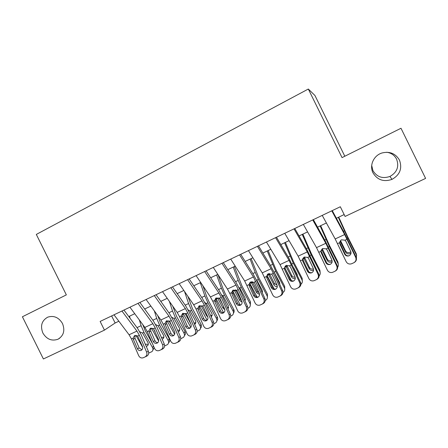 <?xml version="1.0" encoding="UTF-8"?>
<svg xmlns="http://www.w3.org/2000/svg" width="448" height="448" viewBox="0 0 448 448"><rect width="100%" height="100%" fill="white"/><g stroke="black" fill="none" stroke-linecap="round" stroke-linejoin="round"><path stroke-width="0.67" d="M62.49 323.518C65.195 330.523 63.683 335.765 57.954 339.254C51.71 341.359 46.682 339.287 42.874 333.038C40.118 325.864 41.742 320.566 47.751 317.145C53.878 315.28 58.789 317.408 62.49 323.518M386.708 152.253C391.216 152.919 394.514 155.221 396.592 159.146C399.286 166.611 397.062 172.379 389.939 176.45C382.547 178.959 376.88 177.027 372.943 170.643L371.694 165.441M399.448 160.065C402.45 168.403 399.969 174.843 392 179.379C383.74 182.174 377.412 180.006 373.016 172.883C369.152 165.536 373.654 155.439 381.993 152.981C389.698 151.122 395.517 153.479 399.448 160.065M344.814 156.234L314.938 95.48L308.319 89.034L36.316 234.427L66.343 294.885L22.4 316.764L43.394 358.966L104.446 330.126L115.136 322.991L118.854 321.227M308.319 89.034L342.048 157.612L400.994 128.262L425.6 178.405L345.078 216.446L340.312 206.758L100.134 321.434L104.446 330.126M128.772 316.534L134.742 313.706M144.665 309.008L150.864 306.079M160.798 301.375L167.227 298.329M177.173 293.619L183.837 290.466M193.794 285.751L200.704 282.481M210.666 277.766L217.829 274.372M227.802 269.651L235.222 266.14M245.202 261.419L252.885 257.779M262.87 253.053L270.827 249.284M280.812 244.558L289.055 240.654M299.046 235.928L307.574 231.89M317.565 227.158L326.396 222.981M336.386 218.249L344.154 214.57M111.642 315.941L115.136 322.991M331.783 210.829L344.635 234.556L355.678 257.342L356.082 257.146C356.927 259.459 356.294 261.257 354.183 262.545M332.248 210.605L343.93 232.193L356.082 257.146M322.224 215.393L335.182 238.952L346.164 261.654C347.346 263.676 349.087 264.404 351.383 263.833L353.657 262.83C355.863 261.554 356.535 259.728 355.678 257.342M339.836 242.726L339.926 244.222L344.652 254.134L345.139 253.966L340.054 243.309M345.139 253.966C346.046 255.534 347.396 256.122 349.182 255.713L349.205 255.707M339.926 244.222L339.601 242.682L340.911 240.173L341.494 239.826L344.977 240.195L345.974 241.427L350.728 251.362C351.411 253.266 350.874 254.727 349.121 255.746L348.729 255.898C346.931 256.306 345.57 255.718 344.652 254.134M338.318 217.336L347.816 238.017L356.412 255.007L356.244 253.708L356.642 255.567M338.727 217.14L347.71 236.841L356.244 253.708M356.434 258.3L356.412 255.007M351.047 252.851L349.994 253.607C348.118 254.257 346.657 253.775 345.615 252.157L340.267 241.511L339.763 241.746M340.508 240.526L345.526 250.886C346.562 252.487 348.012 252.969 349.877 252.325L350.846 251.653M312.738 219.923L325.814 243.309L336.728 265.927L337.266 265.675C338.106 268.027 337.45 269.825 335.294 271.068L335.21 271.113M313.359 219.626L325.242 240.906L337.266 265.675M303.335 224.414L316.512 247.626L327.365 270.172C328.541 272.194 330.26 272.922 332.528 272.345L334.74 271.365C336.913 270.11 337.574 268.296 336.728 265.927M321.182 250.079L321.222 252.857L325.875 262.707L326.491 262.478L321.485 251.888M326.491 262.478C327.382 264.034 328.703 264.617 330.456 264.23M321.222 252.857L320.897 251.328L322.218 248.819L322.762 248.506L326.189 248.886L327.174 250.107L331.85 259.98C332.528 261.873 332.002 263.318 330.271 264.326L329.913 264.466C328.132 264.874 326.788 264.292 325.875 262.707M294 228.866L307.289 251.916L318.074 274.378L318.746 274.064C319.575 276.399 318.926 278.186 316.809 279.412L316.495 279.569M294.773 228.502L306.846 249.474L318.746 274.064M284.749 233.285L298.133 256.172L308.862 278.555C310.027 280.577 311.724 281.299 313.964 280.722L316.126 279.765C318.259 278.527 318.909 276.73 318.074 274.378M302.954 258.261L303.201 260.333L302.809 261.358L307.395 271.146L308.134 270.861L303.201 260.333M308.134 270.861C309.002 272.384 310.285 272.972 311.993 272.63M302.809 261.358L302.49 259.84L303.817 257.337L304.315 257.046L307.698 257.432L308.666 258.653L313.275 268.464C313.942 270.34 313.426 271.774 311.724 272.765L311.394 272.894C309.635 273.314 308.302 272.731 307.395 271.146M275.565 237.67L289.055 260.394L299.718 282.699L300.513 282.324C301.33 284.648 300.692 286.412 298.603 287.622L298.105 287.874M276.478 237.238L288.736 257.919L300.513 282.324M266.454 242.021L280.045 264.583L290.646 286.81C291.799 288.826 293.479 289.542 295.691 288.971L297.797 288.03C299.902 286.815 300.541 285.034 299.718 282.699M285.006 266.386L285.208 268.649L284.682 269.73L289.201 279.457L290.069 279.11L285.208 268.649M290.069 279.11C290.898 280.605 292.146 281.198 293.804 280.896M284.682 269.73L284.368 268.223L285.701 265.726L286.166 265.457L289.498 265.849L290.45 267.064L294.991 276.808C295.646 278.673 295.137 280.095 293.462 281.075L293.16 281.193C291.418 281.613 290.102 281.036 289.201 279.457M257.415 246.338L271.102 268.738L281.646 290.886L282.565 290.461C283.366 292.768 282.744 294.515 280.683 295.708L280.017 296.044M258.468 245.834L270.906 266.224L274.462 272.95L282.565 290.461M248.45 250.617L262.231 272.86L272.714 294.935C273.857 296.94 275.52 297.662 277.698 297.091L279.759 296.173C281.826 294.969 282.458 293.21 281.646 290.886M267.333 274.439L267.484 276.842L266.834 277.967L271.292 287.633L272.272 287.23L267.484 276.842M272.272 287.23C273.078 288.691 274.282 289.296 275.89 289.033M266.834 277.967L266.526 276.472L267.859 273.98L271.578 274.137L272.518 275.346L276.993 285.029C277.637 286.882 277.133 288.288 275.486 289.257L275.201 289.369C273.487 289.789 272.182 289.212 271.292 287.633M320.135 225.943L329.375 246.551L337.971 263.379L337.938 262.03L338.296 264.281M320.673 225.691L329.398 245.325L337.938 262.03M337.658 267.238C338.492 266.011 338.593 264.723 337.971 263.379M332.158 261.677L331.626 261.979C329.773 262.618 328.328 262.136 327.292 260.534L321.944 249.99L321.059 250.398M322.297 248.769L327.331 259.213C328.362 260.803 329.801 261.285 331.638 260.646L332.03 260.439M306.286 266.918L308.84 271.835M302.226 234.422L311.214 254.957L319.81 271.617L319.906 270.228L320.197 272.832M302.893 234.108L311.371 253.674L319.906 270.228M313.572 270.211L313.538 270.228C311.713 270.855 310.285 270.374 309.249 268.783L304.119 258.888L303.783 257.365M319.133 275.901L319.245 275.783C320.314 274.518 320.499 273.129 319.81 271.617M304.371 257.023L309.417 267.417C310.369 268.912 311.713 269.416 313.454 268.934M285.286 268.822L291.441 280.588M284.586 242.771L293.334 263.228L301.935 279.737L302.148 278.298L302.344 281.21M285.376 242.396L293.614 261.901L302.148 278.298M295.282 278.505C293.63 278.852 292.365 278.32 291.48 276.909L286.356 267.103L286.014 265.53M300.888 284.318L301.342 283.914C302.439 282.654 302.635 281.266 301.935 279.737M297.472 275.811L297.136 274.322L293.731 267.786M286.726 265.261L291.771 275.492C292.522 276.746 293.647 277.306 295.137 277.172M267.187 275.71L274.176 288.949M267.215 250.992L275.727 271.382L284.323 287.728L284.659 286.25L284.749 289.425M268.128 250.561L276.125 270.004L284.659 286.25M277.29 286.597C275.828 286.703 274.725 286.143 273.986 284.911L268.856 275.195L268.509 273.644M282.923 292.522L283.718 291.917C284.833 290.668 285.034 289.274 284.323 287.728M275.727 271.382L274.109 272.126L279.552 282.363L279.798 284.48M269.354 273.459L274.389 283.45L277.043 285.146M279.608 284.077L279.894 283.662M239.557 254.867L253.428 276.954L263.855 298.95L264.886 298.469C265.681 300.759 265.065 302.495 263.043 303.671L262.22 304.074M240.738 254.302L253.344 274.411L256.906 281.07L264.886 298.469M230.726 259.078L244.692 281.014L255.063 302.932C256.189 304.937 257.83 305.654 259.98 305.082L261.996 304.186C264.034 302.999 264.65 301.258 263.855 298.95M249.917 282.414L250.034 284.906L249.267 286.082L253.652 295.686L254.755 295.232L250.034 284.906M254.755 295.232C255.528 296.66 256.693 297.265 258.255 297.046M249.267 286.082L248.959 284.598L250.286 282.117L253.932 282.296L254.862 283.494L259.269 293.121C259.907 294.963 259.409 296.358 257.785 297.31L257.522 297.416C255.825 297.836 254.537 297.259 253.652 295.686M249.738 283.231L257.113 297.069M250.107 259.095L255.226 272.462L258.39 279.406L266.98 295.602L267.434 294.078L267.406 297.478M251.132 258.608L258.899 277.984L267.434 294.078M259.566 294.493L256.749 292.79L251.625 283.17L251.266 281.691M266.98 295.602C267.702 297.158 267.495 298.558 266.358 299.79L265.244 300.535M258.39 279.406L256.794 280.146L262.237 290.282L262.31 292.852M252.269 281.618L257.27 291.29L259.134 292.824M262.052 292.292L262.578 291.715M221.967 263.262L236.023 285.046L246.333 306.886L247.481 306.359C248.265 308.633 247.66 310.352 245.661 311.511L244.703 311.982M223.283 262.634L236.051 282.464L239.618 289.061L247.481 306.359M213.276 267.411L227.422 289.044L229.813 293.451L237.675 310.811C238.79 312.81 240.414 313.522 242.536 312.956L244.507 312.077C246.512 310.912 247.122 309.176 246.333 306.886M232.758 290.293L232.848 292.846L231.963 294.067L236.286 303.615L237.502 303.111L232.848 292.846M237.502 303.111C238.241 304.506 239.366 305.11 240.878 304.931M231.963 294.067L231.661 292.594L232.982 290.13L236.561 290.332L237.474 291.525L241.814 301.09C242.441 302.921 241.959 304.304 240.358 305.239L240.111 305.34C238.437 305.76 237.16 305.183 236.286 303.615M232.618 290.758L240.257 304.982M233.246 267.075L238.19 280.409L241.304 287.308L249.894 303.358L250.46 301.795L250.314 305.379M234.388 266.538L241.931 285.846L250.46 301.795M238.711 287.168L240.05 288.518L245.174 298.082L245.045 301.006M249.894 303.358C250.628 304.926 250.415 306.32 249.267 307.541L247.834 308.403M242.099 302.204L239.77 300.558L234.422 290.494L232.859 291.217M235.486 289.766L240.397 299.012L241.366 300.098M244.726 300.3L245.521 299.622M204.658 271.527L218.887 293.014L221.278 297.399L229.079 314.703L230.339 314.126C231.106 316.383 230.513 318.091 228.547 319.234L227.455 319.766M206.091 270.844L219.022 290.405L222.583 296.94L230.339 314.126M196.095 275.615L210.414 296.951L212.806 301.314L220.55 318.573C221.654 320.561 223.255 321.272 225.35 320.712L227.282 319.85C229.258 318.696 229.858 316.982 229.079 314.703M215.846 298.082L215.919 300.67L214.922 301.935L219.184 311.422L220.506 310.867L215.919 300.67M220.506 310.867C221.217 312.228 222.303 312.838 223.77 312.704M214.922 301.935L214.626 300.474L215.936 298.021L219.447 298.245L220.343 299.432L224.627 308.941C225.249 310.755 224.767 312.127 223.194 313.051L222.964 313.146C221.306 313.566 220.046 312.99 219.184 311.422M215.785 298.25L223.625 312.721M216.636 274.938L221.407 288.238L224.476 295.098L233.061 311.002L233.733 309.394C234.388 310.733 234.304 311.982 233.475 313.141M217.98 274.607L223.177 289.05L225.21 293.591L233.733 309.394M221.547 294.778L223.244 296.29L228.362 305.771L228.015 308.969M233.061 311.002C233.8 312.575 233.593 313.97 232.428 315.179L230.686 316.159M224.868 309.719L223.037 308.207L217.694 298.234L216.154 298.95M219.111 297.998L222.628 304.5M227.623 308.106L228.71 307.39M187.606 279.67L202.003 300.86L204.394 305.206L212.089 322.403L213.45 321.776C214.211 324.022 213.623 325.713 211.691 326.844L210.47 327.432M189.168 278.925L202.244 298.222L205.811 304.696L213.45 321.776M179.178 283.69L193.659 304.741L196.05 309.064L203.689 326.211C204.775 328.194 206.36 328.91 208.426 328.35L210.314 327.505C212.262 326.368 212.85 324.666 212.089 322.403M199.181 305.777L199.242 308.375L198.134 309.686L202.334 319.116L203.762 318.511L199.242 308.375M203.762 318.511C204.445 319.838 205.498 320.454 206.914 320.354M198.134 309.686L197.842 308.235L199.147 305.799L202.591 306.034L203.476 307.222L207.698 316.669C208.309 318.472 207.838 319.833 206.287 320.746L206.069 320.835C204.439 321.25 203.19 320.678 202.334 319.116M199.254 305.732L207.127 320.152M200.273 282.688L204.876 295.949L207.9 302.77L216.479 318.528L217.258 316.887C217.941 318.298 217.818 319.592 216.888 320.762M202.938 285.813L206.73 296.71L208.734 301.224L217.258 316.887M204.669 302.327L206.685 303.951L211.803 313.342C212.408 314.63 212.229 315.756 211.266 316.719L211.21 316.764M216.479 318.528C217.224 320.113 217.011 321.502 215.841 322.694L213.791 323.798M207.827 317.01L206.556 315.739L201.214 305.861L199.702 306.566M210.745 315.722L212.145 315.022M170.817 287.683L185.371 308.594L187.768 312.894L195.35 329.991L196.818 329.314C197.568 331.548 196.986 333.222 195.082 334.337L193.743 334.975M172.491 286.882L185.718 305.922L189.28 312.334L196.818 329.314M162.518 291.648L177.15 312.413L179.542 316.697L187.074 333.743C188.149 335.714 189.711 336.426 191.75 335.877L193.603 335.048C195.518 333.922 196.101 332.237 195.35 329.991M182.762 313.365L182.812 315.963L181.597 317.324L185.741 326.693L187.27 326.043L182.812 315.963M187.27 326.043C187.925 327.337 188.938 327.953 190.305 327.886M181.597 317.324L181.311 315.879L182.605 313.46L185.987 313.712L186.861 314.894L191.022 324.279C191.626 326.077 191.162 327.421 189.633 328.322L189.431 328.406C187.818 328.821 186.586 328.25 185.741 326.693M154.28 295.579L168.991 316.21L171.382 320.471L178.858 337.462L180.426 336.739C181.166 338.957 180.594 340.62 178.718 341.718L177.268 342.412M156.072 294.728L169.434 313.51L172.995 319.866L180.426 336.739M146.104 299.488L160.888 319.973L163.279 324.218L170.705 341.158C171.769 343.123 173.309 343.834 175.325 343.286L177.139 342.474C179.026 341.365 179.603 339.696 178.858 337.462M166.572 320.858L166.622 323.445L165.306 324.845L169.389 334.158L171.018 333.463L166.622 323.445M171.018 333.463C171.646 334.723 172.626 335.339 173.942 335.311M165.306 324.845L165.021 323.411L166.309 321.009L169.63 321.278L174.597 331.783C175.19 333.564 174.731 334.897 173.225 335.787L173.034 335.866C171.444 336.28 170.229 335.709 169.389 334.158M137.99 303.358L152.852 323.708L155.238 327.936L162.613 344.826L164.276 344.058C165.004 346.265 164.444 347.906 162.596 348.998L160.922 349.793C162.781 348.701 163.346 347.043 162.613 344.826M139.894 302.45L153.39 320.986L156.951 327.281L164.276 344.058M129.937 307.205L144.866 327.421L147.258 331.626L154.577 348.466C155.63 350.426 157.153 351.131 159.135 350.594L160.922 349.793M150.651 328.166L150.668 330.814L149.251 332.254L153.278 341.516L155.002 340.777L150.668 330.814M155.002 340.777C155.607 342.003 156.548 342.614 157.819 342.625M149.251 332.254L148.971 330.831L150.248 328.446L153.513 328.731L158.407 339.175C158.995 340.945 158.547 342.266 157.063 343.146L156.878 343.218C155.31 343.627 154.106 343.062 153.278 341.516M121.94 311.024L136.942 331.106L139.334 335.289L146.602 352.078L148.361 351.271C149.083 353.461 148.529 355.09 146.709 356.166L144.934 357.006C146.77 355.925 147.325 354.284 146.602 352.078M123.95 310.061L137.575 328.356L141.137 334.594L148.361 351.271M114.005 314.81L129.08 334.762L131.466 338.929L138.684 355.667C139.726 357.616 141.226 358.327 143.186 357.79L144.934 357.006M134.977 335.35L134.943 338.083L133.431 339.562L137.407 348.762L139.222 347.978L134.943 338.083M139.222 347.978L141.932 349.826M133.431 339.562L133.157 338.145L134.417 335.776L137.637 336.073L142.458 346.455C143.035 348.214 142.593 349.524 141.131 350.392L140.958 350.465C139.412 350.868 138.225 350.302 137.407 348.762M183.036 313.236L190.792 327.331M184.526 291.463L188.58 303.548L191.559 310.33L200.133 325.948L201.018 324.268C201.734 325.752 201.572 327.079 200.536 328.25M187.846 296.29L192.5 308.75L201.018 324.268M188.065 309.814L190.058 311.024L195.485 320.802C196.095 322.095 195.916 323.215 194.947 324.167L194.634 324.397M200.133 325.948C200.889 327.533 200.676 328.916 199.5 330.098L197.154 331.318M190.842 323.87L184.974 313.376L183.484 314.07M194.079 323.154L195.826 322.526M167.07 320.678L174.636 334.309M169.406 301.42L172.525 311.041L175.459 317.783L184.027 333.262L185.007 331.542C185.752 333.094 185.562 334.449 184.425 335.614M172.76 306.18L176.501 316.159L185.007 331.542M171.713 317.223L173.981 318.466L179.402 328.16C180.018 329.448 179.838 330.568 178.87 331.503L178.282 331.873M184.027 333.262C184.789 334.852 184.576 336.23 183.4 337.394L180.762 338.722M172.967 328.082L169.002 320.869M177.632 330.389L179.743 329.907M151.368 328.059L158.637 341.051M144.822 308.935L144.978 309.439M154.342 310.901L156.699 318.422L159.594 325.125L168.157 340.469L169.232 338.716C169.994 340.295 169.786 341.662 168.605 342.804M157.73 315.594L160.731 323.467L169.232 338.716M155.618 324.554L158.133 325.802L163.554 335.406C164.175 336.7 163.996 337.809 163.022 338.733L162.159 339.203M168.157 340.469C168.918 342.059 168.711 343.431 167.53 344.579L164.612 345.968M155.092 331.565L153.496 328.714M161.375 337.411L163.895 337.165M135.912 335.39L142.716 347.452M129.489 316.198L130.127 318.36M139.367 319.978L141.103 325.696L143.954 332.36L152.51 347.57L153.518 346.03M142.794 324.615L145.186 330.669L152.51 343.706M139.776 331.8L142.514 333.026L147.93 342.546C148.551 343.84 148.378 344.943 147.403 345.862L146.25 346.388M152.51 347.57C153.278 349.16 153.07 350.526 151.889 351.663L148.697 353.08M154.14 347.458L153.059 349.854M145.292 344.182L148.277 344.316M344.977 240.195L347.015 239.254M337.568 243.622L339.601 242.682M335.182 238.952L344.635 234.556M347.816 238.017L347.082 238.358M344.4 230.866L343.454 231.308M345.615 252.157L345.526 250.886M340.827 241.629L340.491 242.066M326.189 248.886L328.199 247.957M318.903 252.252L320.897 251.328M316.512 247.626L325.814 243.309M307.698 257.432L309.674 256.519M300.524 260.753L302.49 259.84M298.133 256.172L307.289 251.916M289.498 265.849L291.446 264.953M282.436 269.119L284.368 268.223M280.045 264.583L289.055 260.394M271.578 274.137L273.493 273.252M264.622 277.351L266.526 276.472M262.231 272.86L271.102 268.738M329.375 246.551L328.401 247.005M326.01 239.445L324.755 240.027M327.292 260.534L327.331 259.213M322.633 250.051L322.162 250.544M311.214 254.957L310.01 255.511M307.905 247.89L306.348 248.618M303.901 258.339L302.646 258.922M309.249 268.783L309.417 267.417M304.718 258.339L304.119 258.888M293.334 263.228L291.906 263.889M290.074 256.206L288.232 257.068M286.132 266.566L284.894 267.137M291.48 276.909L291.771 275.492M287.073 266.498L286.356 267.103M272.518 264.398L270.39 265.39M268.638 274.663L267.176 275.335M273.986 284.911L274.389 283.45M269.69 274.54L268.856 275.195M253.932 282.296L255.819 281.422M247.083 285.46L248.959 284.598M244.692 281.014L253.428 276.954M255.226 272.462L252.829 273.582M251.401 282.638L249.816 283.371M256.749 292.79L257.27 291.29M252.571 282.464L251.625 283.17M236.561 290.332L238.414 289.47M229.813 293.451L231.661 292.594M227.422 289.044L236.023 285.046M241.304 287.308L239.736 288.036M238.19 280.409L235.525 281.652M239.77 300.558L240.397 299.012M235.704 290.265L234.646 291.021M219.447 298.245L221.278 297.399M212.806 301.314L214.626 300.474M210.414 296.951L218.887 293.014M224.476 295.098L222.93 295.814M221.407 288.238L218.49 289.598M223.037 308.207L223.681 306.83M219.061 297.97L217.918 298.754M202.591 306.034L204.394 305.206M196.05 309.064L197.842 308.235M193.659 304.741L202.003 300.86M207.9 302.77L206.371 303.475M204.876 295.949L201.706 297.427M206.556 315.739L206.948 314.989M202.283 305.81L201.438 306.376M185.987 313.712L187.768 312.894M179.542 316.697L181.311 315.879M177.15 312.413L185.371 308.594M169.63 321.278L171.382 320.471M163.279 324.218L165.021 323.411M160.888 319.973L168.991 316.21M153.513 328.731L155.238 327.936M147.258 331.626L148.971 330.831M144.866 327.421L152.852 323.708M137.637 336.073L139.334 335.289M131.466 338.929L133.157 338.145M129.08 334.762L136.942 331.106M191.559 310.33L190.058 311.024M188.58 303.548L185.175 305.138M185.746 313.533L185.203 313.886M175.459 317.783L173.981 318.466M172.525 311.041L168.885 312.738M168.896 320.818L167.496 321.468M159.594 325.125L158.133 325.802M156.699 318.422L152.835 320.225M152.79 328.272L151.743 328.754M143.954 332.36L142.514 333.026M141.103 325.696L137.015 327.606M136.92 335.619L136.22 335.944M57.954 339.254L59.696 338.218M392 179.379L389.939 176.45M348.729 255.898L349.182 255.713M329.913 264.466L330.417 264.253M311.394 272.894L311.881 272.686M293.16 281.193L293.625 280.997M275.201 289.369L275.649 289.173M257.522 297.416L257.947 297.231M240.111 305.34L240.514 305.166M245.235 299.93L244.922 300.731M222.964 313.146L223.345 312.978M228.53 307.563L227.959 308.851M206.069 320.835L206.433 320.673M212.078 315.084L211.266 316.719M189.431 328.406L189.773 328.255M173.034 335.866L173.359 335.726M156.878 343.218L157.186 343.084M140.958 350.465L141.254 350.336M195.821 322.571L194.947 324.167M179.715 330.075L178.87 331.503M163.839 337.456L163.022 338.733M148.187 344.708L147.403 345.862"/></g></svg>
